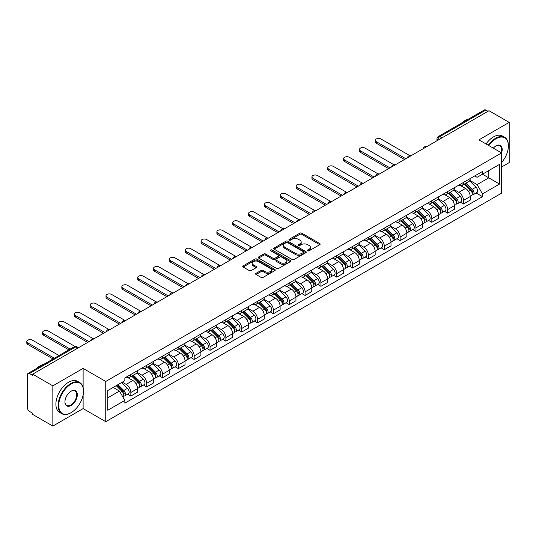 <?xml version="1.0" encoding="UTF-8"?>
<svg xmlns="http://www.w3.org/2000/svg" width="536" height="536" viewBox="0 0 536 536"><rect width="100%" height="100%" fill="white"/><g stroke="black" fill="none" stroke-linecap="round" stroke-linejoin="round"><path stroke-width="0.8" d="M307.758 250.794A0.985 0.57 0 0 0 309.158 250.794L319.744 244.677A1.407 0.811 0 0 0 320.16 244.101A1.407 0.811 0 0 0 319.744 243.525L301.802 233.167A1.407 0.811 0 0 0 299.812 233.167L289.219 239.284A0.985 0.57 0 0 0 288.931 239.686A0.985 0.57 0 0 0 289.219 240.088A0.985 0.57 0 0 0 290.619 240.088L291.986 239.297A4.509 2.606 0 0 1 298.364 239.297L299.859 240.162A4.509 2.606 0 0 1 301.185 242.004A4.509 2.606 0 0 1 299.859 243.847L298.492 244.637A0.985 0.57 0 0 0 298.204 245.039A0.985 0.57 0 0 0 298.492 245.441A0.985 0.57 0 0 0 299.885 245.441L301.259 244.65A4.509 2.606 0 0 1 307.637 244.65L309.131 245.515A4.509 2.606 0 0 1 310.451 247.357A4.509 2.606 0 0 1 309.131 249.193L307.758 249.99A0.985 0.57 0 0 0 307.47 250.392A0.985 0.57 0 0 0 307.758 250.794L307.758 249.99M256.054 273.34A1.407 0.811 0 0 0 255.639 273.909A1.407 0.811 0 0 0 256.054 274.486L261.086 277.393A1.407 0.811 0 0 0 263.082 277.393L274.841 270.606A1.407 0.811 0 0 0 275.256 270.03A1.407 0.811 0 0 0 274.841 269.454L256.898 259.096A1.407 0.811 0 0 0 254.908 259.096L243.143 265.883A1.407 0.811 0 0 0 242.734 266.459A1.407 0.811 0 0 0 243.143 267.035L249.227 270.546A1.407 0.811 0 0 0 251.216 270.546L256.255 267.638A1.407 0.811 0 0 0 256.664 267.062A1.407 0.811 0 0 0 256.255 266.486L253.24 264.75A3.772 2.178 0 0 1 252.134 263.21A3.772 2.178 0 0 1 254.459 261.2A3.772 2.178 0 0 1 258.573 261.669L270.385 268.489A3.772 2.178 0 0 1 271.484 270.03A3.772 2.178 0 0 1 269.159 272.04A3.772 2.178 0 0 1 265.052 271.564L263.082 270.432A1.407 0.811 0 0 0 261.086 270.432L256.054 273.34L256.054 274.486M105.753 381.458L83.114 368.379L52.85 385.853L32.642 374.188L488.993 110.718L509.2 122.382L478.936 139.856L501.582 152.928L105.753 381.458L105.753 421.678L501.582 193.148L501.582 152.928A8.757 5.059 -60 0 0 496.001 145.893L496.001 145.893A8.757 5.059 -60 0 0 493.314 148.15M292.087 259.498A1.407 0.811 0 0 0 294.076 259.498L305.842 252.704A1.407 0.811 0 0 0 306.257 252.128A1.407 0.811 0 0 0 305.842 251.558L287.899 241.2A1.407 0.811 0 0 0 285.909 241.2L274.144 247.987A1.407 0.811 0 0 0 273.728 248.563A1.407 0.811 0 0 0 274.144 249.14L292.087 259.498M271.102 251.009A0.985 0.57 0 0 1 272.1 251.143L272.1 249.97L290.345 260.503A1.407 0.811 0 0 1 290.753 261.079A1.407 0.811 0 0 1 290.345 261.655L278.579 268.442A1.407 0.811 0 0 1 276.589 268.442L258.647 258.084L263.679 255.203L263.679 254.03L258.647 256.938A1.407 0.811 0 0 0 258.231 257.515A1.407 0.811 0 0 0 258.647 258.084L258.647 256.938M263.679 255.203A1.407 0.811 0 0 1 265.675 255.203L265.675 254.03A1.407 0.811 0 0 0 263.679 254.03M265.675 254.03L272.951 258.231A1.407 0.811 0 0 0 274.941 258.231L278.285 256.302A1.407 0.811 0 0 0 278.693 255.726A1.407 0.811 0 0 0 278.285 255.149L270.707 250.781A0.985 0.57 0 0 1 270.419 250.372A0.985 0.57 0 0 1 271.028 249.85A0.985 0.57 0 0 1 272.1 249.97M52.85 385.853L52.85 426.073L32.642 414.408L32.642 413.236L29.493 411.413A2.874 1.662 -120 0 1 27.463 407.896L27.463 374.711A2.874 1.662 -120 0 1 28.06 373.398L74.055 346.839A2.874 1.662 60 0 1 75.496 346.986L29.493 373.538A2.874 1.662 -120 0 0 28.06 373.398M501.582 166.998L509.2 162.602L509.2 122.382M52.85 426.073L83.114 408.6L105.753 421.678M32.642 374.188L32.642 375.361L29.493 373.538M441.979 137.859L439.842 136.626A2.874 1.662 60 0 0 438.408 136.486L484.41 109.927A2.874 1.662 60 0 1 485.844 110.068L439.842 136.626A2.874 1.662 120 0 0 437.812 140.144L437.812 140.264M487.974 111.3L485.844 110.068M463.506 182.414A6.606 3.812 60 0 1 462.133 185.382L468.839 181.51A6.606 3.812 -120 0 0 470.206 178.548M453.992 189.53L458.836 192.324A6.606 3.812 60 0 1 463.506 200.417L470.206 196.545A6.606 3.812 -120 0 0 465.536 188.458L460.739 185.684M470.206 196.545L470.206 200.122L463.506 203.988L460.29 202.139M462.133 185.382A6.606 3.812 60 0 1 458.883 185.081M463.506 200.417L463.506 203.988M447.661 191.56A6.606 3.812 60 0 1 446.294 194.528L452.994 190.655A6.606 3.812 -120 0 0 454.367 187.694M444.451 211.285L447.661 213.14L454.367 209.268L454.367 205.69A6.606 3.812 -120 0 0 449.691 197.603L444.893 194.829M446.294 194.528A6.606 3.812 60 0 1 443.044 194.226M438.153 198.675L442.991 201.469A6.606 3.812 60 0 1 447.661 209.563L447.661 213.14M431.822 200.705A6.606 3.812 60 0 1 430.455 203.673L437.155 199.807A6.606 3.812 -120 0 0 438.522 196.839M428.606 220.43L431.822 222.286L438.522 218.413L438.522 214.835A6.606 3.812 -120 0 0 433.852 206.749L429.055 203.975M430.455 203.673A6.606 3.812 60 0 1 427.199 203.379M422.308 207.821L427.152 210.615A6.606 3.812 60 0 1 431.822 218.708L431.822 222.286M415.983 209.857A6.606 3.812 60 0 1 414.609 212.819L421.316 208.953A6.606 3.812 -120 0 0 422.683 205.985M412.767 229.576L415.983 231.431L422.683 227.559L422.683 223.981A6.606 3.812 -120 0 0 418.013 215.894L413.216 213.12M414.609 212.819A6.606 3.812 60 0 1 411.36 212.524M406.469 216.966L411.306 219.76A6.606 3.812 60 0 1 415.983 227.854L415.983 231.431M400.137 219.003A6.606 3.812 60 0 1 398.771 221.964L405.471 218.098A6.606 3.812 -120 0 0 406.837 215.13M396.928 238.721L400.137 240.577L406.844 236.704L406.844 233.126A6.606 3.812 -120 0 0 402.168 225.04L397.37 222.266M398.771 221.964A6.606 3.812 60 0 1 395.521 221.67M390.63 226.112L395.468 228.905A6.606 3.812 60 0 1 400.137 236.999L400.137 240.577M384.299 228.148A6.606 3.812 60 0 1 382.932 231.11L389.632 227.244A6.606 3.812 -120 0 0 390.999 224.276M381.083 247.867L384.299 249.722L390.999 245.85L390.999 242.272A6.606 3.812 -120 0 0 386.329 234.185L381.532 231.418M382.932 231.11A6.606 3.812 60 0 1 379.676 230.815M374.785 235.257L379.629 238.051A6.606 3.812 60 0 1 384.299 246.145L384.299 249.722M368.453 237.294A6.606 3.812 60 0 1 367.086 240.255L373.793 236.389A6.606 3.812 -120 0 0 375.16 233.421M365.244 257.012L368.453 258.868L375.16 254.995L375.16 251.424A6.606 3.812 -120 0 0 370.49 243.331L365.693 240.564M367.086 240.255A6.606 3.812 60 0 1 363.837 239.96M358.946 244.403L363.783 247.197A6.606 3.812 60 0 1 368.453 255.29L368.453 258.868M352.614 246.439A6.606 3.812 60 0 1 351.248 249.401L357.948 245.535A6.606 3.812 -120 0 0 359.314 242.567M349.405 266.158L352.614 268.013L359.314 264.141L359.314 260.57A6.606 3.812 -120 0 0 354.644 252.476L349.847 249.709M351.248 249.401A6.606 3.812 60 0 1 347.998 249.106M343.1 253.548L347.944 256.349A6.606 3.812 60 0 1 352.614 264.436L352.614 268.013M336.776 255.585A6.606 3.812 60 0 1 335.409 258.546L342.109 254.68A6.606 3.812 -120 0 0 343.476 251.712M333.56 275.303L336.776 277.159L343.476 273.286L343.476 269.715A6.606 3.812 -120 0 0 338.806 261.622L334.008 258.855M335.409 258.546A6.606 3.812 60 0 1 332.153 258.252M327.262 262.694L332.106 265.494A6.606 3.812 60 0 1 336.776 273.581L336.776 277.159M320.93 264.73A6.606 3.812 60 0 1 319.563 267.692L326.263 263.826A6.606 3.812 -120 0 0 327.637 260.858M317.721 284.449L320.93 286.304L327.637 282.432L327.637 278.861A6.606 3.812 -120 0 0 322.967 270.767L318.17 268M319.563 267.692A6.606 3.812 60 0 1 316.314 267.397M311.423 271.846L316.26 274.64A6.606 3.812 60 0 1 320.93 282.727L320.93 286.304M305.091 273.876A6.606 3.812 60 0 1 303.724 276.837L310.424 272.971A6.606 3.812 -120 0 0 311.791 270.003M301.875 293.594L305.091 295.45L311.791 291.584L311.791 288.006A6.606 3.812 -120 0 0 307.121 279.913L302.324 277.146M303.724 276.837A6.606 3.812 60 0 1 300.468 276.543M295.577 280.991L300.421 283.785A6.606 3.812 60 0 1 305.091 291.872L305.091 295.45M289.252 283.021A6.606 3.812 60 0 1 287.879 285.99L294.586 282.117A6.606 3.812 -120 0 0 295.952 279.149M286.036 302.74L289.252 304.595L295.952 300.73L295.952 297.152A6.606 3.812 -120 0 0 291.283 289.058L286.485 286.291M287.879 285.99A6.606 3.812 60 0 1 284.629 285.688M279.738 290.137L284.576 292.931A6.606 3.812 60 0 1 289.252 301.018L289.252 304.595M273.407 292.167A6.606 3.812 60 0 1 272.04 295.135L278.74 291.262A6.606 3.812 -120 0 0 280.114 288.294M270.198 311.885L273.407 313.741L280.114 309.875L280.114 306.297A6.606 3.812 -120 0 0 275.437 298.204L270.64 295.437M272.04 295.135A6.606 3.812 60 0 1 268.791 294.834M263.9 299.282L268.737 302.076A6.606 3.812 60 0 1 273.407 310.163L273.407 313.741M257.568 301.312A6.606 3.812 60 0 1 256.201 304.281L262.901 300.408A6.606 3.812 -120 0 0 264.268 297.447M254.352 321.031L257.568 322.886L264.268 319.021L264.268 315.443A6.606 3.812 -120 0 0 259.598 307.349L254.801 304.582M256.201 304.281A6.606 3.812 60 0 1 252.945 303.979M248.054 308.428L252.898 311.222A6.606 3.812 60 0 1 257.568 319.309L257.568 322.886M241.723 310.458A6.606 3.812 60 0 1 240.356 313.426L247.063 309.553A6.606 3.812 -120 0 0 248.429 306.592M238.513 330.176L241.729 332.032L248.429 328.166L248.429 324.588A6.606 3.812 -120 0 0 243.759 316.495L238.962 313.728M240.356 313.426A6.606 3.812 60 0 1 237.106 313.125M232.215 317.573L237.053 320.367A6.606 3.812 60 0 1 241.729 328.461L241.729 332.032M225.884 319.603A6.606 3.812 60 0 1 224.517 322.572L231.217 318.699A6.606 3.812 -120 0 0 232.584 315.738M222.675 339.322L225.884 341.177L232.584 337.312L232.584 333.734A6.606 3.812 -120 0 0 227.914 325.64L223.117 322.873M224.517 322.572A6.606 3.812 60 0 1 221.268 322.27M216.376 326.719L221.214 329.513A6.606 3.812 60 0 1 225.884 337.606L225.884 341.177M210.045 328.749A6.606 3.812 60 0 1 208.678 331.717L215.378 327.844A6.606 3.812 -120 0 0 216.745 324.883M206.829 348.467L210.045 350.323L216.745 346.457L216.745 342.879A6.606 3.812 -120 0 0 212.075 334.792L207.278 332.019M208.678 331.717A6.606 3.812 60 0 1 205.422 331.416M200.531 335.864L205.375 338.658A6.606 3.812 60 0 1 210.045 346.752L210.045 350.323M194.2 337.894A6.606 3.812 60 0 1 192.833 340.863L199.539 336.99A6.606 3.812 -120 0 0 200.906 334.029M190.99 357.619L194.2 359.468L200.906 355.603L200.906 352.025A6.606 3.812 -120 0 0 196.236 343.938L191.439 341.164M192.833 340.863A6.606 3.812 60 0 1 189.583 340.561M184.692 345.01L189.53 347.804A6.606 3.812 60 0 1 194.2 355.897L194.2 359.468M178.361 347.04A6.606 3.812 60 0 1 176.994 350.008L183.694 346.135A6.606 3.812 -120 0 0 185.061 343.174M175.145 366.765L178.361 368.621L185.061 364.748L185.061 361.17A6.606 3.812 -120 0 0 180.391 353.083L175.594 350.31M176.994 350.008A6.606 3.812 60 0 1 173.738 349.707M168.847 354.155L173.691 356.949A6.606 3.812 60 0 1 178.361 365.043L178.361 368.621M162.522 356.185A6.606 3.812 60 0 1 161.148 359.154L167.855 355.281A6.606 3.812 -120 0 0 169.222 352.32M159.306 375.91L162.522 377.766L169.222 373.894L169.222 370.316A6.606 3.812 -120 0 0 164.552 362.229L159.755 359.455M161.148 359.154A6.606 3.812 60 0 1 157.899 358.859M153.008 363.301L157.852 366.095A6.606 3.812 60 0 1 162.522 374.188L162.522 377.766M146.676 365.331A6.606 3.812 60 0 1 145.31 368.299L152.01 364.433A6.606 3.812 -120 0 0 153.383 361.465M143.467 385.056L146.676 386.912L153.383 383.039L153.383 379.461A6.606 3.812 -120 0 0 148.707 371.374L143.909 368.601M145.31 368.299A6.606 3.812 60 0 1 142.06 368.004M137.169 372.446L142.006 375.24A6.606 3.812 60 0 1 146.676 383.334L146.676 386.912M130.838 374.483A6.606 3.812 60 0 1 129.471 377.445L136.171 373.579A6.606 3.812 -120 0 0 137.538 370.611M127.622 394.201L130.838 396.057L137.538 392.185L137.538 388.607A6.606 3.812 -120 0 0 132.868 380.52L128.071 377.746M129.471 377.445A6.606 3.812 60 0 1 126.215 377.15M122.309 382.161L126.168 384.386A6.606 3.812 60 0 1 130.838 392.479L130.838 396.057M474.722 175.935L477.114 177.315L499.552 164.358L488.792 170.575L488.792 177.845L477.114 184.585L469.831 180.384M107.783 397.812L119.461 391.072L124.848 400.392L107.783 410.241L107.783 390.543L124.848 380.694L124.848 377.94L482.494 171.453L482.494 174.207L499.552 184.056L482.494 193.905L477.114 184.585M499.552 164.358L499.552 184.056M124.848 400.392L124.848 403.146L482.494 196.665L482.494 193.905M83.114 368.379L83.114 387.394M83.114 395.059L83.114 408.6M119.461 391.072L113.17 387.434M476.129 192.994L482.494 196.665M308.153 250.935L309.131 250.366A4.509 2.606 0 0 0 310.451 248.53L310.451 247.357M301.185 242.004L301.185 243.177A4.509 2.606 0 0 1 299.859 245.019L298.887 245.582M319.724 244.691L301.802 234.339A1.407 0.811 0 0 0 299.812 234.339L289.614 240.229M305.822 252.717L287.899 242.373A1.407 0.811 0 0 0 285.909 242.373L274.164 249.146M303.349 252.536A0.985 0.57 0 0 0 303.637 252.128A0.985 0.57 0 0 0 303.349 251.726L287.598 242.634A0.985 0.57 0 0 0 286.204 242.634L284.763 243.471A4.509 2.606 0 0 0 283.437 245.314A4.509 2.606 0 0 0 284.763 247.15L295.524 253.367A4.509 2.606 0 0 0 301.902 253.367L303.349 252.536L303.349 253.709A0.985 0.57 0 0 0 303.637 253.3L303.637 252.128M283.437 245.314L283.437 246.486A4.509 2.606 0 0 0 284.763 248.329L284.763 247.15M303.349 253.709L301.902 254.54A4.509 2.606 0 0 1 295.524 254.54L284.763 248.329M265.675 255.203L272.951 259.404A1.407 0.811 0 0 0 274.941 259.404L278.285 257.474A1.407 0.811 0 0 0 278.693 256.898L278.693 255.726M272.1 251.143L290.324 261.669M280.502 262.593A3.772 2.178 0 0 0 284.609 263.062A3.772 2.178 0 0 0 286.934 261.052A3.772 2.178 0 0 0 285.829 259.511L281.668 257.106A1.407 0.811 0 0 0 279.678 257.106L276.335 259.035A1.407 0.811 0 0 0 275.926 259.612A1.407 0.811 0 0 0 276.335 260.188L280.502 262.593L280.502 263.766A3.772 2.178 0 0 0 284.609 264.235A3.772 2.178 0 0 0 286.934 262.225L286.934 261.052M275.926 259.612L275.926 260.784A1.407 0.811 0 0 0 276.335 261.36L276.335 260.188M280.502 263.766L276.335 261.36M271.484 270.03L271.484 271.203A3.772 2.178 0 0 1 269.159 273.213A3.772 2.178 0 0 1 265.052 272.737L263.082 271.605A1.407 0.811 0 0 0 261.086 271.605L256.074 274.499M252.134 263.21L252.134 264.382A3.772 2.178 0 0 0 253.24 265.923L253.24 264.75M256.235 267.652L253.24 265.923M274.841 269.454L274.841 270.606L256.898 260.268A1.407 0.811 0 0 0 254.908 260.268L243.163 267.049M464.357 184.103L470.595 190.253A3.591 2.07 60 0 1 471.546 195.64L470.206 196.41M465.603 185.329L468.25 186.856M409.745 155.601L380.949 138.971A3.303 1.91 -0 0 0 377.344 138.563A3.303 1.91 -0 0 0 375.307 140.325A3.303 1.91 -0 0 0 376.279 141.672L405.826 158.73M465.047 183.701L471.881 190.441A1.722 0.998 60 0 1 472.337 193.027A1.722 0.998 60 0 1 472.183 193.087M466.086 183.104L472.323 189.262A3.591 2.07 60 0 1 473.268 194.642A3.591 2.07 60 0 1 472.189 194.756M469.576 180.833L475.981 187.151A3.591 2.07 60 0 1 476.926 192.531L473.268 194.642M404.506 159.494L376.279 143.192A3.303 1.91 180 0 1 375.307 141.846L375.307 140.325M448.518 193.248L454.756 199.405A3.591 2.07 60 0 1 455.701 204.785L454.361 205.556M449.758 194.474L452.404 196.002M393.906 164.746L365.103 148.117A3.303 1.91 -0 0 0 361.505 147.708A3.303 1.91 -0 0 0 359.468 149.47A3.303 1.91 -0 0 0 360.433 150.817L389.987 167.875M449.208 192.846L456.042 199.586A1.722 0.998 60 0 1 456.498 202.173A1.722 0.998 60 0 1 456.337 202.233M450.24 192.25L456.484 198.407A3.591 2.07 60 0 1 457.429 203.787A3.591 2.07 60 0 1 456.344 203.901M453.731 189.979L460.136 196.297A3.591 2.07 60 0 1 461.087 201.677L457.429 203.787M388.667 168.639L360.433 152.338A3.303 1.91 180 0 1 359.468 150.991L359.468 149.47M432.673 202.394L438.917 208.551A3.591 2.07 60 0 1 439.862 213.931L438.522 214.702M433.919 203.62L436.565 205.147M378.061 173.892L349.264 157.262A3.303 1.91 -0 0 0 345.666 156.854A3.303 1.91 -0 0 0 343.623 158.616A3.303 1.91 -0 0 0 344.594 159.963L374.141 177.021M433.369 201.992L440.197 208.732A1.722 0.998 60 0 1 440.652 211.318A1.722 0.998 60 0 1 440.498 211.378M434.401 201.395L440.639 207.553A3.591 2.07 60 0 1 441.59 212.933A3.591 2.07 60 0 1 440.505 213.047M437.892 199.124L444.297 205.442A3.591 2.07 60 0 1 445.242 210.822L441.59 212.933M372.822 177.785L344.594 161.483A3.303 1.91 180 0 1 343.623 160.137L343.623 158.616M501.582 162.589A17.52 10.117 120 0 0 508.389 145.893A17.52 10.117 120 0 0 496.001 138.737A17.52 10.117 120 0 0 488.805 145.551M488.283 145.249A17.949 10.365 -60 0 1 495.693 138.214A17.949 10.365 -60 0 1 504.671 137.323A17.949 10.365 -60 0 1 508.389 145.537A17.949 10.365 -60 0 1 508.389 145.718M501.046 152.619A8.328 4.811 120 0 0 499.86 145.658A8.328 4.811 120 0 0 495.847 145.98M461.402 123.213A17.949 10.365 -60 0 1 465.027 120.506A17.949 10.365 -60 0 1 468.658 119.026M486.052 143.956A17.949 10.365 -60 0 1 493.462 136.921A17.949 10.365 -60 0 1 502.433 136.03L504.671 137.323M70.826 412.82L71.127 412.646A17.52 10.117 120 0 0 83.516 391.186A17.52 10.117 120 0 0 71.127 384.037A17.52 10.117 120 0 0 58.739 405.491A17.52 10.117 120 0 0 71.127 412.646L70.826 412.82A17.949 10.365 -60 0 1 61.848 413.712A17.949 10.365 -60 0 1 59.094 399.327A17.949 10.365 -60 0 1 70.826 383.508A17.949 10.365 -60 0 1 79.797 382.617A17.949 10.365 -60 0 1 83.516 390.838A17.949 10.365 -60 0 1 83.516 391.012M71.127 391.186L71.127 391.186A8.757 5.059 -60 0 1 77.325 394.764A8.757 5.059 -60 0 1 71.127 405.491A8.757 5.059 -60 0 1 64.936 401.92A8.757 5.059 -60 0 1 71.127 391.186L71.127 391.186M64.936 401.739A8.328 4.811 120 0 0 66.658 405.377A8.328 4.811 120 0 0 70.826 404.968A8.328 4.811 120 0 0 76.266 397.625A8.328 4.811 120 0 0 74.986 390.952A8.328 4.811 120 0 0 70.973 391.28M36.528 368.507A17.949 10.365 -60 0 1 40.153 365.8A17.949 10.365 -60 0 1 43.785 364.319M61.848 413.712L59.617 412.418A17.949 10.365 -60 0 1 56.863 398.04A17.949 10.365 -60 0 1 68.588 382.222A17.949 10.365 -60 0 1 77.566 381.331L79.797 382.617M416.834 211.539L423.072 217.696A3.591 2.07 60 0 1 424.023 223.077L422.683 223.847M418.08 212.765L420.72 214.293M362.222 183.037L333.425 166.415A3.303 1.91 -0 0 0 329.821 165.999A3.303 1.91 -0 0 0 327.784 167.761A3.303 1.91 -0 0 0 328.749 169.108L358.303 186.166M417.524 211.137L424.358 217.877A1.722 0.998 60 0 1 424.813 220.464A1.722 0.998 60 0 1 424.659 220.524M418.556 210.541L424.8 216.698A3.591 2.07 60 0 1 425.745 222.078A3.591 2.07 60 0 1 424.659 222.192M422.053 208.27L428.458 214.588A3.591 2.07 60 0 1 429.403 219.968L425.745 222.078M356.983 186.93L328.749 170.636A3.303 1.91 180 0 1 327.784 169.282L327.784 167.761M400.988 220.685L407.233 226.842A3.591 2.07 60 0 1 408.177 232.222L406.837 232.999M402.235 221.911L404.881 223.438M346.383 192.183L317.58 175.56A3.303 1.91 -0 0 0 313.982 175.145A3.303 1.91 -0 0 0 311.945 176.907A3.303 1.91 -0 0 0 312.91 178.254L342.457 195.312M401.685 220.283L408.519 227.023A1.722 0.998 60 0 1 408.975 229.609A1.722 0.998 60 0 1 408.814 229.669M402.717 219.686L408.961 225.844A3.591 2.07 60 0 1 409.906 231.224A3.591 2.07 60 0 1 408.821 231.344M406.208 217.415L412.613 223.733A3.591 2.07 60 0 1 413.564 229.113L409.906 231.224M341.137 196.076L312.91 179.781A3.303 1.91 180 0 1 311.945 178.428L311.945 176.907M385.15 229.83L391.394 235.987A3.591 2.07 60 0 1 392.339 241.368L390.999 242.145M386.396 231.056L389.042 232.584M330.538 201.328L301.741 184.706A3.303 1.91 -0 0 0 298.143 184.29A3.303 1.91 -0 0 0 296.1 186.052A3.303 1.91 -0 0 0 297.071 187.399L326.618 204.457M385.84 229.428L392.674 236.168A1.722 0.998 60 0 1 393.129 238.755A1.722 0.998 60 0 1 392.975 238.815M386.878 228.832L393.116 234.989A3.591 2.07 60 0 1 394.067 240.369A3.591 2.07 60 0 1 392.982 240.49M390.369 226.56L396.774 232.879A3.591 2.07 60 0 1 397.719 238.259L394.067 240.369M325.298 205.221L297.071 188.927A3.303 1.91 180 0 1 296.1 187.573L296.1 186.052M369.311 238.976L375.548 245.133A3.591 2.07 60 0 1 376.5 250.513L375.16 251.29M370.55 240.202L373.197 241.729M314.699 210.474L285.896 193.851A3.303 1.91 -0 0 0 282.298 193.436A3.303 1.91 -0 0 0 280.261 195.198A3.303 1.91 -0 0 0 281.226 196.545L310.78 213.609M370.001 238.574L376.835 245.321A1.722 0.998 60 0 1 377.29 247.9A1.722 0.998 60 0 1 377.13 247.96M371.033 237.977L377.277 244.135A3.591 2.07 60 0 1 378.222 249.515A3.591 2.07 60 0 1 377.136 249.635M374.53 235.706L380.928 242.024A3.591 2.07 60 0 1 381.88 247.404L378.222 249.515M309.46 214.367L281.226 198.072A3.303 1.91 180 0 1 280.261 196.719L280.261 195.198M353.465 248.121L359.71 254.278A3.591 2.07 60 0 1 360.654 259.659L359.314 260.436M354.711 249.347L357.358 250.875M298.854 219.619L270.057 202.997A3.303 1.91 -0 0 0 266.459 202.581A3.303 1.91 -0 0 0 264.422 204.343A3.303 1.91 -0 0 0 265.387 205.69L294.934 222.755M354.162 247.719L360.996 254.466A1.722 0.998 60 0 1 361.445 257.046A1.722 0.998 60 0 1 361.291 257.106M355.194 247.123L361.432 253.28A3.591 2.07 60 0 1 362.383 258.66A3.591 2.07 60 0 1 361.298 258.781M358.685 244.852L365.09 251.17A3.591 2.07 60 0 1 366.034 256.55L362.383 258.66M293.614 223.512L265.387 207.218A3.303 1.91 180 0 1 264.422 205.871L264.422 204.343M337.626 257.267L343.864 263.424A3.591 2.07 60 0 1 344.815 268.804L343.476 269.581M338.873 258.493L341.519 260.02M283.015 228.765L254.218 212.142A3.303 1.91 -0 0 0 250.614 211.727A3.303 1.91 -0 0 0 248.577 213.489A3.303 1.91 -0 0 0 249.548 214.835L279.095 231.9M338.317 256.865L345.151 263.612A1.722 0.998 60 0 1 345.606 266.191A1.722 0.998 60 0 1 345.452 266.258M339.355 256.268L345.593 262.426A3.591 2.07 60 0 1 346.537 267.812A3.591 2.07 60 0 1 345.459 267.926M342.846 253.997L349.251 260.315A3.591 2.07 60 0 1 350.196 265.702L346.537 267.812M277.775 232.658L249.548 216.363A3.303 1.91 180 0 1 248.577 215.016L248.577 213.489M321.788 266.412L328.025 272.569A3.591 2.07 60 0 1 328.97 277.95L327.63 278.727M323.027 267.638L325.674 269.166M267.176 237.91L238.373 221.288A3.303 1.91 -0 0 0 234.775 220.872A3.303 1.91 -0 0 0 232.738 222.634A3.303 1.91 -0 0 0 233.703 223.981L263.256 241.046M322.478 266.01L329.312 272.757A1.722 0.998 60 0 1 329.767 275.337A1.722 0.998 60 0 1 329.607 275.404M323.51 265.414L329.754 271.571A3.591 2.07 60 0 1 330.699 276.958A3.591 2.07 60 0 1 329.613 277.072M327.007 263.143L333.405 269.461A3.591 2.07 60 0 1 334.357 274.847L330.699 276.958M261.937 241.803L233.703 225.509A3.303 1.91 180 0 1 232.738 224.162L232.738 222.634M305.942 275.558L312.187 281.715A3.591 2.07 60 0 1 313.131 287.095L311.791 287.872M307.188 276.784L309.835 278.311M251.33 247.063L222.534 230.433A3.303 1.91 -0 0 0 218.936 230.018A3.303 1.91 -0 0 0 216.892 231.78A3.303 1.91 -0 0 0 217.864 233.126L247.411 250.191M306.639 275.156L313.473 281.903A1.722 0.998 60 0 1 313.922 284.482A1.722 0.998 60 0 1 313.768 284.549M307.671 274.559L313.908 280.717A3.591 2.07 60 0 1 314.86 286.103A3.591 2.07 60 0 1 313.774 286.217M311.161 272.288L317.567 278.606A3.591 2.07 60 0 1 318.511 283.993L314.86 286.103M246.091 250.955L217.864 234.654A3.303 1.91 180 0 1 216.892 233.307L216.892 231.78M290.103 284.703L296.341 290.86A3.591 2.07 60 0 1 297.292 296.24L295.952 297.018M291.35 285.929L293.989 287.457M235.492 256.208L206.695 239.579A3.303 1.91 -0 0 0 203.09 239.163A3.303 1.91 -0 0 0 201.054 240.925A3.303 1.91 -0 0 0 202.018 242.272L231.572 259.337M290.793 284.308L297.627 291.048A1.722 0.998 60 0 1 298.083 293.627A1.722 0.998 60 0 1 297.929 293.695M291.832 283.705L298.07 289.862A3.591 2.07 60 0 1 299.014 295.249A3.591 2.07 60 0 1 297.929 295.363M295.323 281.434L301.728 287.752A3.591 2.07 60 0 1 302.673 293.138L299.014 295.249M230.252 260.101L202.018 243.8A3.303 1.91 180 0 1 201.054 242.453L201.054 240.925M274.265 293.849L280.502 300.006A3.591 2.07 60 0 1 281.447 305.393L280.107 306.163M275.504 295.081L278.151 296.602M219.653 265.353L190.85 248.724A3.303 1.91 -0 0 0 187.252 248.309A3.303 1.91 -0 0 0 185.215 250.071A3.303 1.91 -0 0 0 186.18 251.424L215.727 268.482M274.955 293.453L281.789 300.194A1.722 0.998 60 0 1 282.244 302.773A1.722 0.998 60 0 1 282.083 302.84M275.986 292.85L282.231 299.008A3.591 2.07 60 0 1 283.175 304.394A3.591 2.07 60 0 1 282.09 304.508M279.477 290.579L285.882 296.897A3.591 2.07 60 0 1 286.834 302.284L283.175 304.394M214.407 269.246L186.18 252.945A3.303 1.91 180 0 1 185.215 251.598L185.215 250.071M258.419 302.994L264.663 309.151A3.591 2.07 60 0 1 265.608 314.538L264.268 315.309M259.665 304.227L262.312 305.755M203.807 274.499L175.011 257.87A3.303 1.91 -0 0 0 171.413 257.454A3.303 1.91 -0 0 0 169.369 259.216A3.303 1.91 -0 0 0 170.341 260.57L199.888 277.628M259.109 302.599L265.943 309.339A1.722 0.998 60 0 1 266.399 311.925A1.722 0.998 60 0 1 266.245 311.986M260.148 302.002L266.385 308.153A3.591 2.07 60 0 1 267.337 313.54A3.591 2.07 60 0 1 266.251 313.654M263.638 299.725L270.044 306.043A3.591 2.07 60 0 1 270.988 311.429L267.337 313.54M198.568 278.392L170.341 262.091A3.303 1.91 180 0 1 169.369 260.744L169.369 259.216M242.58 312.14L248.818 318.297A3.591 2.07 60 0 1 249.769 323.684L248.429 324.454M243.826 313.372L246.466 314.9M187.969 283.645L159.172 267.015A3.303 1.91 -0 0 0 155.567 266.6A3.303 1.91 -0 0 0 153.531 268.362A3.303 1.91 -0 0 0 154.495 269.715L184.049 286.773M243.27 311.744L250.104 318.485A1.722 0.998 60 0 1 250.56 321.071A1.722 0.998 60 0 1 250.399 321.131M244.302 311.148L250.547 317.305A3.591 2.07 60 0 1 251.491 322.685A3.591 2.07 60 0 1 250.406 322.799M247.8 308.877L254.198 315.188A3.591 2.07 60 0 1 255.149 320.575L251.491 322.685M182.729 287.537L154.495 271.236A3.303 1.91 180 0 1 153.531 269.889L153.531 268.362M226.735 321.285L232.979 327.442A3.591 2.07 60 0 1 233.924 332.829L232.584 333.6M227.981 322.518L230.627 324.046M172.123 292.79L143.326 276.161A3.303 1.91 -0 0 0 139.729 275.745A3.303 1.91 -0 0 0 137.692 277.507A3.303 1.91 -0 0 0 138.656 278.861L168.204 295.919M227.431 320.89L234.266 327.63A1.722 0.998 60 0 1 234.721 330.216A1.722 0.998 60 0 1 234.56 330.276M228.463 320.294L234.701 326.451A3.591 2.07 60 0 1 235.652 331.831A3.591 2.07 60 0 1 234.567 331.945M231.954 318.022L238.359 324.34A3.591 2.07 60 0 1 239.304 329.72L235.652 331.831M166.884 296.683L138.656 280.382A3.303 1.91 180 0 1 137.692 279.035L137.692 277.507M210.896 330.431L217.134 336.588A3.591 2.07 60 0 1 218.085 341.975L216.745 342.745M212.142 331.663L214.789 333.191M156.284 301.935L127.488 285.306A3.303 1.91 -0 0 0 123.89 284.897A3.303 1.91 -0 0 0 121.846 286.66A3.303 1.91 -0 0 0 122.818 288.006L152.365 305.064M211.586 330.035L218.42 336.776A1.722 0.998 60 0 1 218.876 339.362A1.722 0.998 60 0 1 218.721 339.422M212.625 329.439L218.862 335.596A3.591 2.07 60 0 1 219.807 340.976A3.591 2.07 60 0 1 218.728 341.09M216.115 327.168L222.52 333.486A3.591 2.07 60 0 1 223.465 338.866L219.807 340.976M151.045 305.828L122.818 289.527A3.303 1.91 180 0 1 121.846 288.18L121.846 286.66M195.057 339.583L201.295 345.733A3.591 2.07 60 0 1 202.24 351.12L200.906 351.891M196.297 340.809L198.943 342.337M140.445 311.081L111.642 294.452A3.303 1.91 -0 0 0 108.044 294.043A3.303 1.91 -0 0 0 106.007 295.805A3.303 1.91 -0 0 0 106.972 297.152L136.526 314.21M195.747 339.181L202.581 345.921A1.722 0.998 60 0 1 203.037 348.507A1.722 0.998 60 0 1 202.876 348.567M196.779 338.585L203.023 344.742A3.591 2.07 60 0 1 203.968 350.122A3.591 2.07 60 0 1 202.883 350.236M200.276 336.313L206.675 342.631A3.591 2.07 60 0 1 207.626 348.011L203.968 350.122M135.206 314.974L106.972 298.673A3.303 1.91 180 0 1 106.007 297.326L106.007 295.805M179.212 348.728L185.456 354.879A3.591 2.07 60 0 1 186.401 360.266L185.061 361.036M180.458 349.954L183.104 351.482M124.6 320.226L95.803 303.597A3.303 1.91 -0 0 0 92.205 303.188A3.303 1.91 -0 0 0 90.162 304.95A3.303 1.91 -0 0 0 91.133 306.297L120.68 323.355M179.908 348.326L186.742 355.067A1.722 0.998 60 0 1 187.191 357.653A1.722 0.998 60 0 1 187.037 357.713M180.94 347.73L187.178 353.887A3.591 2.07 60 0 1 188.129 359.267A3.591 2.07 60 0 1 187.044 359.381M184.431 345.459L190.836 351.777A3.591 2.07 60 0 1 191.781 357.157L188.129 359.267M119.361 324.119L91.133 307.818A3.303 1.91 180 0 1 90.162 306.471L90.162 304.95M163.373 357.874L169.611 364.031A3.591 2.07 60 0 1 170.562 369.411L169.222 370.182M164.619 359.1L167.266 360.627M108.761 329.372L79.965 312.743A3.303 1.91 -0 0 0 76.36 312.334A3.303 1.91 -0 0 0 74.323 314.096A3.303 1.91 -0 0 0 75.288 315.443L104.842 332.501M164.063 357.472L170.897 364.212A1.722 0.998 60 0 1 171.353 366.798A1.722 0.998 60 0 1 171.198 366.858M165.101 356.875L171.339 363.033A3.591 2.07 60 0 1 172.284 368.413A3.591 2.07 60 0 1 171.205 368.527M168.592 354.604L174.997 360.922A3.591 2.07 60 0 1 175.942 366.302L172.284 368.413M103.522 333.265L75.288 316.964A3.303 1.91 180 0 1 74.323 315.617L74.323 314.096M147.534 367.019L153.772 373.177A3.591 2.07 60 0 1 154.716 378.557L153.376 379.327M148.774 368.245L151.42 369.773M92.922 338.518L64.119 321.888A3.303 1.91 -0 0 0 60.521 321.479A3.303 1.91 -0 0 0 58.484 323.242A3.303 1.91 -0 0 0 59.449 324.588L89.003 341.646M148.224 366.617L155.058 373.358A1.722 0.998 60 0 1 155.514 375.944A1.722 0.998 60 0 1 155.353 376.004M149.256 366.021L155.5 372.178A3.591 2.07 60 0 1 156.445 377.558A3.591 2.07 60 0 1 155.36 377.672M152.747 363.75L159.152 370.068A3.591 2.07 60 0 1 160.103 375.448L156.445 377.558M87.676 342.41L59.449 326.109A3.303 1.91 180 0 1 58.484 324.762L58.484 323.242M131.689 376.165L137.933 382.322A3.591 2.07 60 0 1 138.878 387.702L137.538 388.473M132.935 377.391L135.581 378.918M75.047 346.49L48.28 331.04A3.303 1.91 -0 0 0 44.682 330.625A3.303 1.91 -0 0 0 42.639 332.387A3.303 1.91 -0 0 0 43.61 333.734L70.183 349.077M132.385 375.763L139.213 382.503A1.722 0.998 60 0 1 139.668 385.089A1.722 0.998 60 0 1 139.514 385.15M133.417 375.167L139.655 381.324A3.591 2.07 60 0 1 140.606 386.704A3.591 2.07 60 0 1 139.521 386.818M136.908 372.895L143.313 379.213A3.591 2.07 60 0 1 144.258 384.593L140.606 386.704M68.863 349.841L43.61 335.261A3.303 1.91 180 0 1 42.639 333.908L42.639 332.387M116.218 385.672L122.087 391.468A3.591 2.07 60 0 1 123.039 396.848L122.858 396.948M117.096 386.536L119.736 388.064M59.014 355.529L32.441 340.186A3.303 1.91 -0 0 0 28.837 339.77A3.303 1.91 -0 0 0 26.8 341.533A3.303 1.91 -0 0 0 27.765 342.879L54.344 358.222M116.908 385.277L123.374 391.649A1.722 0.998 60 0 1 123.829 394.235A1.722 0.998 60 0 1 123.669 394.295M117.947 384.68L123.816 390.469A3.591 2.07 60 0 1 124.761 395.849A3.591 2.07 60 0 1 123.675 395.97M121.598 382.57L127.474 388.359A3.591 2.07 60 0 1 128.419 393.739L124.761 395.849M53.024 358.986L27.765 344.407A3.303 1.91 180 0 1 26.8 343.053L26.8 341.533M437.912 140.204L437.812 140.144A2.874 1.655 0 0 1 436.974 138.971L436.974 140.747M146.676 383.334L153.383 379.461M162.522 374.188L169.222 370.316M178.361 365.043L185.061 361.17M194.2 355.897L200.906 352.025M210.045 346.752L216.745 342.879M225.884 337.606L232.584 333.734M241.729 328.461L248.429 324.588M257.568 319.309L264.268 315.443M273.407 310.163L280.114 306.297M289.252 301.018L295.952 297.152M305.091 291.872L311.791 288.006M320.93 282.727L327.637 278.861M336.776 273.581L343.476 269.715M352.614 264.436L359.314 260.57M368.453 255.29L375.16 251.424M384.299 246.145L390.999 242.272M400.137 236.999L406.844 233.126M415.983 227.854L422.683 223.981M431.822 218.708L438.522 214.835M447.661 209.563L454.367 205.69M130.838 392.479L137.538 388.607M126.168 384.386L132.868 380.52M142.006 375.24L148.707 371.374M157.852 366.095L164.552 362.229M173.691 356.949L180.391 353.083M189.53 347.804L196.236 343.938M205.375 338.658L212.075 334.792M221.214 329.513L227.914 325.64M237.053 320.367L243.759 316.495M252.898 311.222L259.598 307.349M268.737 302.076L275.437 298.204M284.576 292.931L291.283 289.058M300.421 283.785L307.121 279.913M316.26 274.64L322.967 270.767M332.106 265.494L338.806 261.622M347.944 256.349L354.644 252.476M363.783 247.197L370.49 243.331M379.629 238.051L386.329 234.185M395.468 228.905L402.168 225.04M411.306 219.76L418.013 215.894M427.152 210.615L433.852 206.749M442.991 201.469L449.691 197.603M458.836 192.324L465.536 188.458M426.669 146.697A2.874 1.662 120 0 0 425.396 147.427M410.824 155.842A2.874 1.662 120 0 0 409.558 156.579M394.985 164.988A2.874 1.662 120 0 0 393.719 165.725M379.146 174.133A2.874 1.662 120 0 0 377.873 174.87M363.301 183.279A2.874 1.662 120 0 0 362.035 184.016M347.462 192.424A2.874 1.662 120 0 0 346.196 193.161M331.617 201.576A2.874 1.662 120 0 0 330.35 202.306M315.778 210.722A2.874 1.662 120 0 0 314.511 211.452M299.939 219.867A2.874 1.662 120 0 0 298.666 220.598M284.093 229.013A2.874 1.662 120 0 0 282.827 229.743M268.255 238.158A2.874 1.662 120 0 0 266.988 238.889M252.416 247.304A2.874 1.662 120 0 0 251.143 248.034M236.57 256.449A2.874 1.662 120 0 0 235.304 257.18M220.732 265.595A2.874 1.662 120 0 0 219.465 266.325M204.893 274.74A2.874 1.662 120 0 0 203.62 275.471M189.047 283.886A2.874 1.662 120 0 0 187.781 284.616M173.208 293.031A2.874 1.662 120 0 0 171.942 293.762M157.363 302.177A2.874 1.662 120 0 0 156.097 302.907M141.524 311.322A2.874 1.662 120 0 0 140.258 312.053M125.685 320.468A2.874 1.662 120 0 0 124.412 321.205M109.84 329.613A2.874 1.662 120 0 0 108.574 330.35M94.001 338.759A2.874 1.662 120 0 0 92.735 339.496M77.626 348.212L75.496 346.986A2.874 1.662 120 0 1 76.929 346.839A2.874 2.874 0 0 0 74.055 346.839M309.131 250.366L309.131 249.193M298.492 245.441L298.492 244.637M299.859 245.019L299.859 243.847M289.219 240.088L289.219 239.284M299.812 234.339L299.812 233.167M301.802 234.339L301.802 233.167M319.744 244.677L319.744 243.525M274.144 249.14L274.144 247.987M285.909 242.373L285.909 241.2M287.899 242.373L287.899 241.2M305.842 252.704L305.842 251.558M295.524 254.54L295.524 253.367M301.902 254.54L301.902 253.367M272.951 259.404L272.951 258.231M274.941 259.404L274.941 258.231M278.285 257.474L278.285 256.302M290.345 261.655L290.345 260.503M261.086 271.605L261.086 270.432M263.082 271.605L263.082 270.432M265.052 272.737L265.052 271.564M256.255 267.638L256.255 266.486M243.143 267.035L243.143 265.883M254.908 260.268L254.908 259.096M256.898 260.268L256.898 259.096M470.595 190.253L468.538 191.446M472.692 192.236L472.048 192.612M475.981 187.151L472.323 189.262M376.279 143.192L376.279 141.672M454.756 199.405L452.692 200.591M456.853 201.382L456.203 201.757M460.136 196.297L456.484 198.407M360.433 152.338L360.433 150.817M438.917 208.551L436.853 209.737M441.014 210.527L440.364 210.903M444.297 205.442L440.639 207.553M344.594 161.483L344.594 159.963M423.072 217.696L421.015 218.882M425.169 219.673L424.525 220.048M428.458 214.588L424.8 216.698M328.749 170.636L328.749 169.108M407.233 226.842L405.169 228.028M409.33 228.818L408.68 229.194M412.613 223.733L408.961 225.844M312.91 179.781L312.91 178.254M391.394 235.987L389.33 237.173M393.484 237.964L392.841 238.339M396.774 232.879L393.116 234.989M297.071 188.927L297.071 187.399M375.548 245.133L373.485 246.319M377.646 247.109L377.002 247.485M380.928 242.024L377.277 244.135M281.226 198.072L281.226 196.545M359.71 254.278L357.646 255.471M361.807 256.255L361.157 256.63M365.09 251.17L361.432 253.28M265.387 207.218L265.387 205.69M343.864 263.424L341.807 264.617M345.961 265.4L345.318 265.776M349.251 260.315L345.593 262.426M249.548 216.363L249.548 214.835M328.025 272.569L325.962 273.762M330.122 274.553L329.473 274.921M333.405 269.461L329.754 271.571M233.703 225.509L233.703 223.981M312.187 281.715L310.123 282.908M314.284 283.698L313.634 284.067M317.567 278.606L313.908 280.717M217.864 234.654L217.864 233.126M296.341 290.86L294.284 292.053M298.438 292.844L297.795 293.212M301.728 287.752L298.07 289.862M202.018 243.8L202.018 242.272M280.502 300.006L278.439 301.199M282.599 301.989L281.949 302.358M285.882 296.897L282.231 299.008M186.18 252.945L186.18 251.424M264.663 309.151L262.6 310.344M266.76 311.135L266.111 311.51M270.044 306.043L266.385 308.153M170.341 262.091L170.341 260.57M248.818 318.297L246.754 319.49M250.915 320.28L250.272 320.655M254.198 315.188L250.547 317.305M154.495 271.236L154.495 269.715M232.979 327.442L230.916 328.635M235.076 329.426L234.426 329.801M238.359 324.34L234.701 326.451M138.656 280.382L138.656 278.861M217.134 336.588L215.077 337.781M219.231 338.571L218.588 338.946M222.52 333.486L218.862 335.596M122.818 289.527L122.818 288.006M201.295 345.733L199.231 346.926M203.392 347.717L202.742 348.092M206.675 342.631L203.023 344.742M106.972 298.673L106.972 297.152M185.456 354.879L183.392 356.072M187.553 356.862L186.903 357.237M190.836 351.777L187.178 353.887M91.133 307.818L91.133 306.297M169.611 364.031L167.554 365.217M171.708 366.008L171.064 366.383M174.997 360.922L171.339 363.033M75.288 316.964L75.288 315.443M153.772 373.177L151.708 374.363M155.869 375.153L155.219 375.528M159.152 370.068L155.5 372.178M59.449 326.109L59.449 324.588M137.933 382.322L135.869 383.508M140.03 384.299L139.38 384.674M143.313 379.213L139.655 381.324M43.61 335.261L43.61 333.734M122.087 391.468L120.292 392.506M124.184 393.444L123.541 393.819M127.474 388.359L123.816 390.469M27.765 344.407L27.765 342.879M426.911 146.556A2.874 2.874 0 0 0 423.226 148.686M411.072 155.701A2.874 2.874 0 0 0 407.387 157.832M395.226 164.847A2.874 2.874 0 0 0 391.541 166.977M379.388 173.992A2.874 2.874 0 0 0 375.703 176.123M363.549 183.138A2.874 2.874 0 0 0 359.864 185.268M347.703 192.283A2.874 2.874 0 0 0 344.018 194.414M331.864 201.435A2.874 2.874 0 0 0 328.179 203.559M316.026 210.581A2.874 2.874 0 0 0 312.334 212.705M300.18 219.727A2.874 2.874 0 0 0 296.495 221.85M284.341 228.872A2.874 2.874 0 0 0 280.656 230.996M268.496 238.018A2.874 2.874 0 0 0 264.811 240.141M252.657 247.163A2.874 2.874 0 0 0 248.972 249.287M236.818 256.309A2.874 2.874 0 0 0 233.133 258.432M220.973 265.454A2.874 2.874 0 0 0 217.288 267.578M205.134 274.6A2.874 2.874 0 0 0 201.449 276.73M189.295 283.745A2.874 2.874 0 0 0 185.61 285.876M173.45 292.89A2.874 2.874 0 0 0 169.765 295.021M157.611 302.036A2.874 2.874 0 0 0 153.926 304.167M141.765 311.182A2.874 2.874 0 0 0 138.08 313.312M125.927 320.327A2.874 2.874 0 0 0 122.242 322.458M110.088 329.473A2.874 2.874 0 0 0 106.403 331.603M94.242 338.618A2.874 2.874 0 0 0 90.557 340.749M78.47 347.73L76.929 346.839M438.408 136.486A2.874 2.874 0 0 0 436.974 138.971M508.389 145.893L508.389 145.537M83.516 391.186L83.516 390.838"/></g></svg>
